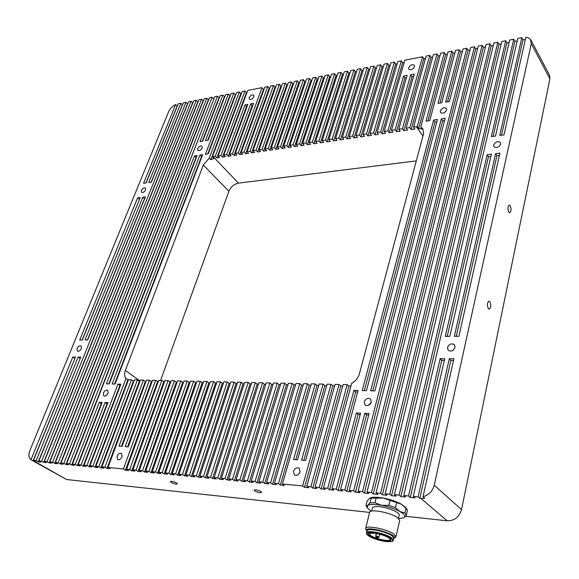 <?xml version="1.0" encoding="UTF-8"?>
<svg xmlns="http://www.w3.org/2000/svg" width="579" height="579" viewBox="0 0 579 579"><rect width="100%" height="100%" fill="white"/><g stroke="black" fill="none" stroke-linecap="round" stroke-linejoin="round"><path stroke-width="0.87" d="M493.655 145.047L493.887 146.668C496.5 148.34 498.758 147.493 500.669 144.142L500.444 142.543C497.831 140.863 495.573 141.696 493.655 145.047M447.495 347.465L448.103 350.194C451.005 351.916 453.321 350.997 455.043 347.451L454.45 344.751C451.548 343.014 449.232 343.919 447.495 347.465M249.165 97.59L249.274 99.139C250.917 99.885 252.451 99.074 253.87 96.715L253.761 95.18C252.118 94.428 250.584 95.231 249.165 97.59M408.622 67.779L408.767 69.191C410.88 70.37 412.791 69.538 414.499 66.686L414.354 65.289C412.241 64.103 410.33 64.935 408.622 67.779M77.065 348.507L77.347 351.091C78.86 351.605 80.228 350.736 81.444 348.493L81.169 345.909C79.649 345.395 78.281 346.256 77.065 348.507M141.377 190.448L141.508 192.322C142.977 192.901 144.359 192.09 145.64 189.898L145.517 188.037C144.041 187.451 142.658 188.255 141.377 190.448M293.452 471.299L294.385 474.946C296.817 475.974 298.728 474.946 300.11 471.863L299.184 468.252C296.752 467.202 294.834 468.216 293.452 471.299M117.016 456.288L117.602 459.603C119.375 460.175 120.873 459.219 122.104 456.722L121.518 453.422C119.752 452.843 118.246 453.791 117.016 456.288M440.301 110.973L440.496 112.521C442.819 113.897 444.875 113.05 446.655 109.988L446.474 108.461C444.144 107.072 442.088 107.911 440.301 110.973M364.263 401.855L365.023 405.011C367.658 406.342 369.742 405.372 371.269 402.094L370.531 398.974C367.889 397.614 365.805 398.576 364.263 401.855M103.373 393.011L103.786 395.898C105.436 396.456 106.883 395.551 108.114 393.17L107.708 390.297C106.058 389.725 104.611 390.63 103.373 393.011M197.671 148.651L197.801 150.381C199.371 151.047 200.833 150.243 202.187 147.949L202.064 146.226C200.486 145.553 199.024 146.357 197.671 148.651M176.609 482.995C173.7 481.547 171.645 481.077 170.436 481.576L171.189 482.437C174.098 483.878 176.154 484.348 177.355 483.841L176.609 482.995M260.97 491.585C257.858 490 255.592 489.516 254.181 490.138L254.818 490.956C257.93 492.541 260.188 493.026 261.599 492.403L260.97 491.585M489.791 301.695L488.922 301.167C487.105 302.679 486.903 305.176 488.314 308.643L489.175 309.164C490.992 307.666 491.195 305.176 489.791 301.695M510.164 205.748L509.209 205.089C507.682 206.45 507.551 208.773 508.825 212.052L509.766 212.703C511.293 211.357 511.423 209.033 510.164 205.748M371.226 402.26L368.324 405.423M331.036 384.29L302.636 485.933L282.407 484.015L311.336 383.848L315.237 383.935L293.539 459.538L297.541 459.842L319.152 384.022L323.089 384.109L301.558 460.153L305.603 460.457L327.048 384.203L331.036 384.29L332.787 385.875L334.611 385.918M422.532 56.764L402.434 128.704L398.765 129.247L414.274 74.098L410.692 74.749L395.102 129.79L391.469 130.326L407.124 75.4L403.577 76.044L387.843 130.861L384.239 131.39L404.808 60.18L422.532 56.764L423.828 58.769L403.824 130.637L402.434 128.704M307.463 383.761L278.434 483.639L274.482 483.262L303.606 383.674L307.463 383.761L309.237 385.317L310.901 385.353M401.312 60.853L380.656 131.918L377.088 132.446L397.831 61.519L401.312 60.853L402.629 62.814L382.068 133.814L380.656 131.918M299.777 383.587L270.545 482.893L266.637 482.517L295.963 383.501L299.777 383.587L301.558 385.136L303.172 385.173M394.364 62.185L373.535 132.967L370.003 133.488L390.919 62.85L394.364 62.185L395.689 64.139L374.953 134.849L373.535 132.967M292.171 383.414L262.75 482.148L258.885 481.786L288.4 383.327L292.171 383.414L293.966 384.955L295.522 384.992M387.489 63.509L366.478 134.01L362.982 134.523L384.072 64.168L387.489 63.509L388.82 65.449L367.911 135.884L366.478 134.01M284.644 383.247L255.042 481.417L251.221 481.055L280.916 383.16L284.644 383.247L286.446 384.782L287.951 384.818M380.671 64.826L359.494 135.037L356.027 135.551L377.284 65.478L380.671 64.826L382.01 66.751L360.927 136.897L359.494 135.037M277.203 383.081L247.421 480.693L243.643 480.338L273.512 382.994L277.203 383.081L279.013 384.608L280.468 384.637M373.911 66.122L352.575 136.058L349.137 136.564L370.553 66.766L373.911 66.122L375.257 68.04L354.015 137.911L352.575 136.058M269.843 382.914L239.88 479.984L236.145 479.629L266.188 382.828L269.843 382.914L271.66 384.434L273.064 384.463M367.216 67.41L345.714 137.071L342.312 137.57L363.887 68.054L367.216 67.41L368.57 69.321L347.168 138.909L345.714 137.071M262.555 382.748L232.425 479.274L228.734 478.92L258.943 382.668L262.555 382.748L264.379 384.261L265.732 384.29M360.579 68.691L338.925 138.07L335.552 138.569L357.286 69.321L360.579 68.691L361.94 70.587L340.38 139.901L338.925 138.07M255.346 382.589L225.057 478.572L221.395 478.225L251.771 382.502L255.346 382.589L257.177 384.087L258.487 384.123M354.001 69.95L332.194 139.069L328.85 139.561L350.736 70.58L354.001 69.95L355.368 71.839L333.656 140.885L332.194 139.069M248.21 382.422L217.762 477.885L214.143 477.537L244.671 382.343L248.21 382.422L250.048 383.92L251.308 383.949M347.487 71.21L325.528 140.046L322.214 140.538L344.252 71.832L347.487 71.21L348.862 73.084L326.997 141.855L325.528 140.046M241.153 382.263L210.546 477.197L206.971 476.857L237.651 382.191L241.153 382.263L242.992 383.754L244.215 383.783M341.024 72.455L318.92 141.023L315.642 141.508L337.818 73.07L341.024 72.455L342.406 74.315L320.397 142.818L318.92 141.023M497.795 42.281L389.79 494.205L385.18 493.764L493.858 43.041L497.795 42.281L498.989 44.409L391.578 495.675L396.21 496.116L394.429 494.647L501.747 41.522L505.728 40.754L399.097 495.088L394.429 494.647M489.935 43.794L380.591 493.33L376.039 492.903L486.034 44.547L489.935 43.794L491.144 45.907L382.393 494.792L386.975 495.233L385.18 493.764M482.155 45.292L371.508 492.468L367.006 492.041L478.297 46.038L482.155 45.292L483.371 47.391L373.325 493.923L377.848 494.357L376.039 492.903M474.454 46.776L362.534 491.622L358.09 491.195L470.626 47.514L474.454 46.776L475.677 48.86L364.365 493.069L368.83 493.496L367.006 492.041M466.819 48.245L353.668 490.775L349.275 490.362L369.091 413.478L364.821 413.297L344.91 489.95L340.568 489.537L360.572 413.124L356.346 412.943L336.254 489.125L331.962 488.719L358.083 390.441L353.935 390.333L327.7 488.314L323.466 487.909L351.677 383.284C355.564 381.163 358.119 378.051 359.356 373.954L423.546 133.727L422.923 128.784L420.774 127.083L440.684 53.275L444.361 52.566L425.985 121.199L429.784 120.627L448.059 51.857L451.779 51.14L437.999 103.366L441.813 102.751L455.514 50.424L459.263 49.7L445.642 102.136L449.492 101.52L463.034 48.976L466.819 48.245L468.056 50.322L355.513 492.222L359.921 492.642L358.09 491.195M437.435 119.484L433.599 120.056L362.251 390.55L366.449 390.659L437.435 119.484M370.669 390.774L374.917 390.883L445.157 118.319L441.285 118.905L370.669 390.774M185.931 102.295L41.616 461.166L38.894 460.913L80.778 357.084L78.107 357.069L36.18 460.652L33.488 460.399L75.444 357.062L72.795 357.048L30.976 459.704C28.689 457.851 28.349 454.725 29.97 450.332L168.634 111.725C170.074 108.577 172.412 106.189 175.625 104.56L143.549 183.319L146.125 182.971L178.281 103.771L180.822 103.279L148.709 182.624L151.307 182.276L183.369 102.787L185.931 102.295L187.43 103.909L43.7 462.36L46.436 462.628L44.351 461.427L188.501 101.803L191.084 101.303L47.094 461.687L44.351 461.427M142.81 197.2L85.019 339.982L87.69 339.953L145.416 196.874L142.81 197.2L144.46 198.72L87.458 339.96M82.363 340.003L140.219 197.519L137.636 197.837L79.721 340.032L82.363 340.003M49.859 461.948L193.676 100.804L196.274 100.305L52.631 462.216L49.859 461.948L51.944 463.149L49.186 462.889L47.094 461.687M55.418 462.476L198.887 99.805L201.506 99.298L58.218 462.744L55.418 462.476L57.502 463.685L54.715 463.417L52.631 462.216M61.034 463.012L204.141 98.792L206.783 98.285L63.864 463.28L61.034 463.012L63.118 464.22L60.303 463.953L58.218 462.744M66.708 463.547L209.439 97.771L212.102 97.258L69.56 463.822L66.708 463.547L68.785 464.763L65.948 464.496L63.864 463.28M234.162 382.111L203.417 476.517L199.878 476.184L230.695 382.031L234.162 382.111L236.015 383.587L237.187 383.616M334.626 73.685L312.378 141.985L309.128 142.463L331.441 74.293L334.626 73.685L336.008 75.538L313.861 143.773L312.378 141.985M227.25 381.952L196.353 475.851L192.85 475.518L223.82 381.879L227.25 381.952L229.103 383.428L230.232 383.457M328.279 74.908L305.893 142.941L302.672 143.418L325.123 75.509L328.279 74.908L329.668 76.746L307.377 144.721L305.893 142.941M220.404 381.8L189.369 475.185L185.91 474.86L217.009 381.72L220.404 381.8L222.264 383.269L223.349 383.291M321.982 76.117L299.466 143.889L296.274 144.359L318.863 76.718L321.982 76.117L323.386 77.948L300.957 145.662L299.466 143.889M213.629 381.648L182.465 474.534L179.034 474.208L210.271 381.568L213.629 381.648L215.497 383.11L216.539 383.132M315.75 77.318L293.097 144.83L289.934 145.3L312.653 77.912L315.75 77.318L317.154 79.135L294.595 146.588L293.097 144.83M206.927 381.496L175.625 473.883L172.238 473.564L203.598 381.423L206.927 381.496L208.795 382.951L209.793 382.972M309.57 78.505L286.786 145.763L283.645 146.226L306.494 79.099L309.57 78.505L310.974 80.315L288.291 147.507L286.786 145.763M200.283 381.344L168.865 473.238L165.507 472.92L196.99 381.271L200.283 381.344L202.165 382.791L203.12 382.813M303.439 79.685L280.526 146.682L277.421 147.138L300.392 80.271L303.439 79.685L304.851 81.487L282.038 148.419L280.526 146.682M193.712 381.199L162.171 472.609L158.849 472.29L190.455 381.127L193.712 381.199L195.593 382.639L196.513 382.661M297.36 80.857L274.33 147.594L271.247 148.05L294.342 81.436L297.36 80.857L298.778 82.645L275.843 149.324L274.33 147.594M187.205 381.054L155.548 471.979L152.263 471.668L183.977 380.982L187.205 381.054L189.094 382.48L189.977 382.502M291.338 82.015L268.186 148.506L265.131 148.955L288.342 82.587L291.338 82.015L292.764 83.796L269.705 150.222L268.186 148.506M137.404 379.933L104.937 467.173L101.911 466.891L134.415 379.86L137.404 379.933L139.915 381.322M244.939 90.939L220.925 155.469L218.08 155.889L242.138 91.482L244.939 90.939L246.401 92.647L222.481 157.119L220.925 155.469M122.082 446.38L146.451 380.135L149.491 380.2L125.165 446.619L128.256 446.858L152.552 380.273L155.628 380.338L123.436 468.932L107.983 467.463L140.4 379.998L143.418 380.063L119.021 446.148L122.082 446.38M229.537 154.202L247.848 104.401L245.004 104.922L226.657 154.629L223.784 155.049L247.747 90.404L261.969 87.661L238.266 152.914L235.342 153.348L253.58 103.359L250.707 103.88L232.432 153.775L229.537 154.202L231.086 155.86L228.206 156.287L226.657 154.629M126.569 469.229L158.711 380.41L161.816 380.483L129.725 469.526L126.569 469.229L128.625 470.495L125.491 470.191L123.436 468.932M241.197 152.48L264.856 87.111L267.744 86.553L244.143 152.045L241.197 152.48L242.739 154.159L239.807 154.586L238.266 152.914M132.895 469.83L164.935 380.548L168.069 380.62L136.079 470.134L132.895 469.83L134.95 471.103L131.78 470.799L129.725 469.526M247.103 151.611L270.654 85.996L273.57 85.431L250.077 151.177L247.103 151.611L248.637 153.297L245.684 153.732L244.143 152.045M139.286 470.438L171.225 380.692L174.388 380.765L142.499 470.741L139.286 470.438L141.334 471.711L138.135 471.407L136.079 470.134M253.059 150.735L276.501 84.867L279.44 84.302L256.056 150.294L253.059 150.735L254.594 152.429L251.612 152.863L250.077 151.177M145.742 471.045L177.572 380.837L180.764 380.91L148.991 471.357L145.742 471.045L147.783 472.326L144.547 472.023L142.499 470.741M259.066 149.845L282.393 83.731L285.367 83.159L262.092 149.404L259.066 149.845L260.601 151.553L257.59 151.995L256.056 150.294M306.754 486.324L335.038 384.384L339.07 384.47L310.894 486.722L306.754 486.324L308.658 487.735L304.54 487.337L302.636 485.933M406.125 128.162L426.13 56.076L429.741 55.381L409.838 127.619L406.125 128.162L407.515 130.101L403.824 130.637M315.063 487.113L343.115 384.565L347.205 384.601L319.246 487.511L315.063 487.113L316.952 488.524L312.79 488.126L310.894 486.722M416.373 126.656L413.565 127.069L433.374 54.679L437.015 53.977L417.3 126.555L416.373 126.656L422.945 136M203.316 165.037L125.353 370.43C124.145 373.868 124.362 376.538 126.012 378.427L92.915 466.037L89.94 465.755L120.866 384.203L117.95 384.13L86.988 465.473L84.049 465.198L107.962 402.6L105.06 402.477L81.125 464.915L78.208 464.64L102.172 402.354L99.306 402.239L75.313 464.365L72.433 464.09L214.78 96.744L217.465 96.23L199.965 141.551L202.693 141.11L220.158 95.709L222.872 95.188L205.429 140.675L208.179 140.234L225.586 94.667L228.321 94.138L205.422 154.296L208.208 153.884L231.057 93.61L233.815 93.081L209.236 158.125L203.316 165.037L228.886 191.258C230.891 186.8 234.075 184.093 238.439 183.13L416.287 160.89M202.65 154.716L199.885 155.129L112.152 383.978L115.047 384.051L202.65 154.716M197.142 155.541L194.399 155.954L106.413 383.826L109.279 383.899L197.142 155.541M95.897 466.319L128.502 379.686L131.447 379.795L98.893 466.602L95.897 466.319L97.967 467.557L94.985 467.275L92.915 466.037M213.13 156.62L212.406 156.764L236.579 92.553L239.351 92.018L215.243 156.308L213.13 156.62L238.439 183.13M160.593 380.454L228.886 191.258M444.317 360.42L441.726 360.406L410.287 497.462L408.528 495.986L403.795 495.537L509.723 39.987L513.739 39.213L491.31 136.601L495.508 136.036L517.778 38.438L521.831 37.657L522.996 39.828L525.334 39.452M521.831 37.657L499.735 135.464L503.976 134.9L525.826 37.244L528.555 37.881L530.48 39.35L531.298 43.664L434.228 485.238C432.564 491.253 428.829 495.096 423.017 496.753L424.762 498.244L421.013 498.49L419.818 498.374L418.067 496.891L413.283 496.435L444.708 358.691L440.156 358.669L408.528 495.986M530.907 40.002L549.485 75.19L549.912 78.831L461.528 509.6C459.248 517.076 454.457 520.818 447.169 520.803L405.466 516.28M309.237 385.317L280.366 485.021L284.34 485.405L282.407 484.015M280.366 485.021L278.434 483.639M301.558 385.136L272.492 484.268L276.415 484.645L274.482 483.262M272.492 484.268L270.545 482.893M293.966 384.955L264.697 483.523L268.584 483.899L266.637 482.517M264.697 483.523L262.75 482.148M286.446 384.782L256.996 482.785L260.839 483.154L258.885 481.786M256.996 482.785L255.042 481.417M279.013 384.608L249.383 482.061L253.182 482.423L251.221 481.055M249.383 482.061L247.421 480.693M271.66 384.434L241.856 481.337L245.612 481.699L243.643 480.338M241.856 481.337L239.88 479.984M264.379 384.261L234.408 480.621L238.121 480.975L236.145 479.629M234.408 480.621L232.425 479.274M257.177 384.087L227.04 479.919L230.71 480.266L228.734 478.92M227.04 479.919L225.057 478.572M250.048 383.92L219.752 479.224L223.385 479.571L221.395 478.225M219.752 479.224L217.762 477.885M242.992 383.754L212.544 478.529L216.141 478.876L214.143 477.537M212.544 478.529L210.546 477.197M236.015 383.587L205.415 477.849L208.968 478.189L206.971 476.857M205.415 477.849L203.417 476.517M229.103 383.428L198.365 477.176L201.883 477.509L199.878 476.184M198.365 477.176L196.353 475.851M222.264 383.269L191.388 476.503L194.862 476.835L192.85 475.518M191.388 476.503L189.369 475.185M215.497 383.11L184.484 475.844L187.922 476.17L185.91 474.86M184.484 475.844L182.465 474.534M208.795 382.951L177.652 475.193L181.061 475.518L179.034 474.208M177.652 475.193L175.625 473.883M202.165 382.791L170.892 474.541L174.265 474.867L172.238 473.564M170.892 474.541L168.865 473.238M195.593 382.639L164.204 473.904L167.541 474.223L165.507 472.92M164.204 473.904L162.171 472.609M189.094 382.48L157.582 473.267L160.882 473.586L158.849 472.29M157.582 473.267L155.548 471.979M180.764 380.91L182.653 382.328L151.032 472.638L154.296 472.956L152.263 471.668M151.032 472.638L148.991 471.357M139.322 381.308L107.006 468.425L110.046 468.715L107.983 467.463M107.006 468.425L104.937 467.173M131.447 379.795L133.365 381.17L100.963 467.846L103.974 468.136L101.911 466.891M100.963 467.846L98.893 466.602M120.374 385.498L119.882 385.484L89.065 466.71L92.018 466.992L89.94 465.755M89.065 466.71L86.988 465.473M107.491 403.816L107.028 403.802L83.195 466.146L86.126 466.428L84.049 465.198M83.195 466.146L81.125 464.915M101.709 403.57L101.274 403.556L77.391 465.588L80.286 465.863L78.208 464.64M77.391 465.588L75.313 464.365M213.962 98.843L71.644 465.038L74.51 465.313L72.433 464.09M71.644 465.038L69.56 463.822M43.7 462.36L41.616 461.166M80.242 358.408L38.272 461.847L40.979 462.1L38.894 460.913M38.272 461.847L36.18 460.652M74.908 358.379L33.068 460.891L35.58 461.586L33.488 460.399M369.605 512.393L66.578 479.528L33.292 461.029M410.287 497.462L415.034 497.918L413.283 496.435M509.144 42.47L506.914 42.897L400.878 496.565L405.568 497.014L403.795 495.537M400.878 496.565L399.097 495.088M391.578 495.675L389.79 494.205M382.393 494.792L380.591 493.33M373.325 493.923L371.508 492.468M364.365 493.069L362.534 491.622M355.513 492.222L353.668 490.775M368.707 414.969L366.558 414.875L346.763 491.383L351.12 491.795L349.275 490.362M346.763 491.383L344.91 489.95M360.181 414.6L358.097 414.513L338.122 490.551L342.428 490.963L340.568 489.537M338.122 490.551L336.254 489.125M357.67 391.983L355.658 391.932L329.574 489.733L333.837 490.145L331.962 488.719M329.574 489.733L327.7 488.314M350.997 385.831L348.934 386.2L321.135 488.929L325.34 489.327L323.466 487.909M321.135 488.929L319.246 487.511M406.335 515.201L403.816 517.756C405.857 516.352 404.562 514.282 399.923 511.546L404.96 512.98L406.335 515.201L407.413 510.497L406.943 509.31L405.98 507.848L401.602 504.316C396.564 501.552 390.47 499.474 383.334 498.07C376.748 496.92 372.232 496.934 369.778 498.114M33.068 460.891L30.976 459.704M175.625 104.56L177.348 106.058M425.471 58.45L423.828 58.769M432.716 57.068L431.029 57.393L429.741 55.381M440.033 55.671L438.296 56.004L437.015 53.977M447.422 54.26L445.627 54.6L444.361 52.566M454.877 52.834L453.031 53.188L451.779 51.14M462.404 51.401L460.508 51.763L459.263 49.7M470.01 49.946L468.056 50.322M477.682 48.484L475.677 48.86M485.434 47L483.371 47.391M493.257 45.509L491.144 45.907M501.161 43.997L498.989 44.409M506.914 42.897L505.728 40.754M517.206 40.935L514.912 41.37L513.739 39.213M182.544 104.842L180.822 103.279M192.85 102.874L191.084 101.303M198.069 101.882L196.274 100.305M203.323 100.876L201.506 99.298M208.621 99.863L206.783 98.285M213.586 98.915L212.102 97.258M219.354 97.815L217.465 96.23M224.782 96.78L222.872 95.188M230.254 95.73L228.321 94.138M235.776 94.681L235.284 94.775L233.815 93.081M241.342 93.617L240.813 93.718L239.351 92.018M246.951 92.546L246.401 92.647M264.067 89.275L263.423 89.398L261.969 87.661M269.872 88.167L269.192 88.297L267.744 86.553M275.72 87.045L275.011 87.183L273.57 85.431M281.626 85.924L280.873 86.061L279.44 84.302M287.575 84.787L286.793 84.932L285.367 83.159M293.582 83.637L292.764 83.796M299.632 82.486L298.778 82.645M305.741 81.313L304.851 81.487M311.9 80.141L310.974 80.315M318.11 78.954L317.154 79.135M324.385 77.76L323.386 77.948M330.703 76.551L329.668 76.746M337.087 75.328L336.008 75.538M343.521 74.105L342.406 74.315M350.013 72.86L348.862 73.084M356.57 71.608L355.368 71.839M363.178 70.349L361.94 70.587M369.851 69.075L368.57 69.321M376.582 67.786L375.257 68.04M383.37 66.491L382.01 66.751M390.232 65.181L388.82 65.449M397.143 63.864L395.689 64.139M404.128 62.525L402.629 62.814M423.017 496.753L453.9 358.734L449.29 358.712L418.067 496.891M491.361 154.202L487.134 154.723L445.28 336.413L449.803 336.37L491.361 154.202M499.894 153.153L495.617 153.681L454.349 336.319L458.923 336.276L499.894 153.153M128.328 380.157L127.93 379.795L94.985 467.275M126.012 378.427L127.93 379.795M339.07 384.47L340.807 386.063L312.79 488.126M342.696 386.106L340.807 386.063M133.365 381.17L133.923 381.185M143.418 380.063L145.329 381.452L121.452 446.337M145.959 381.467L145.329 381.452M149.491 380.2L151.401 381.597L127.59 446.807M152.06 381.612L151.401 381.597M155.628 380.338L158.226 381.756M161.816 380.483L164.45 381.901M168.069 380.62L170.74 382.053M174.388 380.765L176.284 382.183L177.087 382.198M182.653 382.328L183.5 382.35M315.237 383.935L317.002 385.498L318.718 385.542M323.089 384.109L324.848 385.686L303.794 460.319M326.621 385.73L324.848 385.686M347.205 384.601L348.934 386.2M420.774 127.083L422.142 129.045L418.675 128.509L417.3 126.555M398.765 129.247L400.154 131.172L396.499 131.708L395.102 129.79M391.469 130.326L392.866 132.236L389.247 132.765L387.843 130.861M384.239 131.39L385.65 133.293L382.068 133.814M377.088 132.446L378.507 134.335L374.953 134.849M370.003 133.488L371.421 135.37L367.911 135.884M362.982 134.523L364.408 136.391L360.927 136.897M356.027 135.551L357.467 137.404L354.015 137.911M349.137 136.564L350.584 138.41L347.168 138.909M342.312 137.57L343.767 139.409L340.38 139.901M335.552 138.569L337.014 140.393L333.656 140.885M328.85 139.561L330.32 141.37L326.997 141.855M322.214 140.538L323.69 142.34L320.397 142.818M315.642 141.508L317.118 143.295L313.861 143.773M309.128 142.463L310.612 144.251L307.377 144.721M302.672 143.418L304.163 145.191L300.957 145.662M296.274 144.359L297.772 146.125L294.595 146.588M289.934 145.3L291.432 147.052L288.291 147.507M283.645 146.226L285.158 147.963L282.038 148.419M277.421 147.138L278.933 148.875L275.843 149.324M271.247 148.05L272.767 149.773L269.705 150.222M265.131 148.955L266.658 150.67L263.619 151.112L262.092 149.404M235.342 153.348L236.891 155.013L233.981 155.44L232.432 153.775M223.784 155.049L225.34 156.699L222.481 157.119M218.08 155.889L219.636 157.531L216.807 157.951L215.243 156.308M413.565 127.069L414.94 129.016L411.22 129.558L409.838 127.619M212.406 156.764L213.969 158.4L210.807 159.761L209.236 158.125M235.284 94.775L210.807 159.761M240.813 93.718L216.807 157.951M431.029 57.393L411.22 129.558M286.793 84.932L263.619 151.112M280.873 86.061L257.59 151.995M275.011 87.183L251.612 152.863M269.192 88.297L245.684 153.732M263.423 89.398L239.807 154.586M413.616 76.428L412.016 76.718L396.499 131.708M412.016 76.718L410.692 74.749M252.806 105.479L252.183 105.595L233.981 155.44M252.183 105.595L250.707 103.88M406.458 77.724L404.902 78.006L389.247 132.765M404.902 78.006L403.577 76.044M247.074 106.514L246.488 106.623L228.206 156.287M246.488 106.623L245.004 104.922M438.296 56.004L418.675 128.509M176.284 382.183L144.547 472.023M169.973 382.031L138.135 471.407M163.719 381.887L131.78 470.799M157.531 381.742L125.491 470.191M317.002 385.498L295.789 459.704M332.787 385.875L304.54 487.337M74.705 358.379L72.795 357.048M436.841 121.756L434.945 122.039L433.599 120.056M434.945 122.039L364.379 390.608M196.382 157.502L194.399 155.954M195.97 157.56L108.845 383.891M499.387 155.425L496.92 155.722L495.617 153.681M496.92 155.722L456.281 336.305M444.571 120.606L442.624 120.895L372.782 390.825M442.624 120.895L441.285 118.905M107.028 403.802L105.06 402.477M218.942 97.894L202.281 141.182M101.274 403.556L99.306 402.239M224.348 96.859L207.738 140.299M445.627 54.6L427.946 120.902M355.658 391.932L353.935 390.333M208.274 99.928L65.948 464.496M202.997 100.934L60.303 463.953M197.765 101.933L54.715 463.417M192.575 102.924L49.186 462.889M177.131 106.16L145.922 183M80.011 358.408L78.107 357.069M182.32 104.886L151.083 182.305M358.097 414.513L356.346 412.943M453.031 53.188L439.931 103.055M366.558 414.875L364.821 413.297M460.508 51.763L447.553 101.832M522.996 39.828L501.53 135.225M139.488 199.321L82.16 340.011M139.286 199.35L137.636 197.837M201.897 156.685L199.885 155.129M201.456 156.75L114.577 384.036M453.509 360.471L450.853 360.456L419.818 498.374M450.853 360.456L449.29 358.712M514.912 41.37L493.127 136.355M441.726 360.406L440.156 358.669M229.791 95.817L207.731 153.956M490.847 156.468L488.444 156.757L487.134 154.723M488.444 156.757L447.234 336.392M119.882 385.484L117.95 384.13M406.943 509.31L401.602 504.316L383.334 498.07L369.692 498.164L367.158 500.958L366 505.597L367.679 505.445L369.995 502.811L371.153 498.121M396.543 502.847L395.428 507.595L399.923 511.546C394.856 508.803 388.748 506.719 381.59 505.293L374.96 502.746L376.111 498.027M404.96 512.98L406.053 508.253M403.816 517.756L398.786 518.683M390 500.611L388.864 505.358L395.428 507.595M388.864 505.358L381.59 505.293C374.577 504.056 369.945 504.106 367.679 505.445L367.303 507.935L371.219 511.214M369.995 502.811L374.96 502.746M367.303 507.935L366 505.597M371.682 511.098L372.449 507.978C372.702 507.059 374.106 506.574 376.661 506.524C384.745 506.234 400.393 512.256 399.17 515.158L399.163 515.201M365.631 528.547L369.59 512.451C369.619 508.42 391.954 512.748 398.062 518.039L399.669 520.608M393.59 538.571L393.734 538.492C400.335 534.62 362.432 524.321 366.818 531.153L365.624 528.591C365.588 524.74 388.06 529.249 394.248 534.403L395.906 536.842L395.16 537.688M376.618 537.08L376.104 536.074L379.035 536.994L378.623 537.536L376.184 537.334L375.662 536.328L376.35 533.476M376.184 537.334L378.065 537.573M378.232 537.753L377.631 537.826M391.874 535.445C387.083 531.486 369.967 527.621 367.926 530.002M549.912 78.831L531.298 43.664M461.528 509.6L434.228 485.238M447.169 520.803L421.013 498.49M66.578 479.528L34.906 461.521M125.353 370.43L140.031 381.004M379.658 534.2L379.013 536.892M375.662 536.328L376.683 533.541M390.398 539.425L389.377 538.224C385.875 535.937 381.054 534.279 374.902 533.252C370.003 533.187 368.128 533.324 369.264 533.657L370.509 535.409C374.931 538.94 390.326 542.074 390.398 539.425L390.644 539.389M389.566 538.296C396.514 543.305 376.082 540.692 369.945 535.857C362.628 530.82 383.327 533.324 389.566 538.296M391.165 538.492C383.92 532.709 359.863 529.814 368.389 535.662C375.51 541.264 399.206 544.303 391.165 538.492M391.737 538.043L393.221 540.178C393.973 541.365 391.462 541.821 385.694 541.539C378.463 540.395 372.637 538.412 368.215 535.597L366.478 532.875C366.449 529.517 386.258 533.527 391.737 538.043M393.677 538.195L392.215 536.009C386.743 531.479 366.948 527.491 366.97 530.871L366.485 532.839M399.17 515.158L398.432 518.35M395.906 536.842L399.684 520.564M379.701 534.214L379.035 536.994L378.203 537.775M366.97 530.871C366.304 529.879 368.28 529.365 372.898 529.329C379.035 529.72 385.426 531.783 392.063 535.517L393.691 538.152L393.221 540.178M393.734 538.492L395.276 537.623"/></g></svg>
